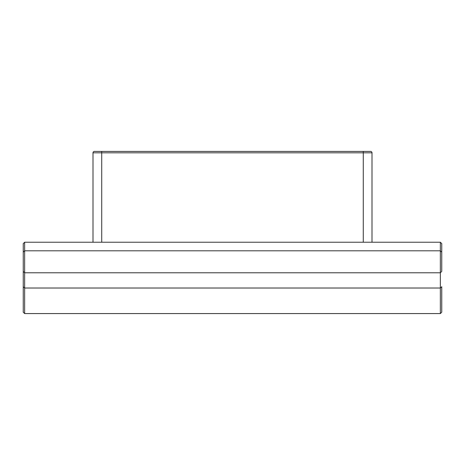 <?xml version="1.0" encoding="UTF-8"?>
<svg xmlns="http://www.w3.org/2000/svg" width="465" height="465" viewBox="0 0 465 465"><rect width="100%" height="100%" fill="white"/><g stroke="black" fill="none" stroke-linecap="round" stroke-linejoin="round"><path stroke-width="0.7" d="M24.645 242.236L23.25 243.631L23.25 252.158L24.645 250.804L24.645 242.236L440.355 242.236L440.355 250.804L24.645 250.804L24.645 313.579L440.355 313.579L441.75 312.184L441.75 286.76L440.355 288.021L24.645 288.021L23.25 286.76L23.25 269.218M23.25 251.954L23.25 271.089M23.25 269.043L23.25 312.184L24.645 313.579M93 242.236L93 152.816L372 152.816L372 242.236M372 152.816A1.395 1.395 0 0 0 370.605 151.421L101.719 151.421L101.719 242.236M93 152.816A1.395 1.395 0 0 1 94.395 151.421L101.719 151.421M440.355 242.236L441.75 243.631L441.75 251.954M440.355 313.579L440.355 250.804L441.75 252.158L441.75 271.089M363.281 242.236L363.281 151.421M23.25 271.386L24.645 272.781L440.355 272.781L441.75 271.386"/></g></svg>
